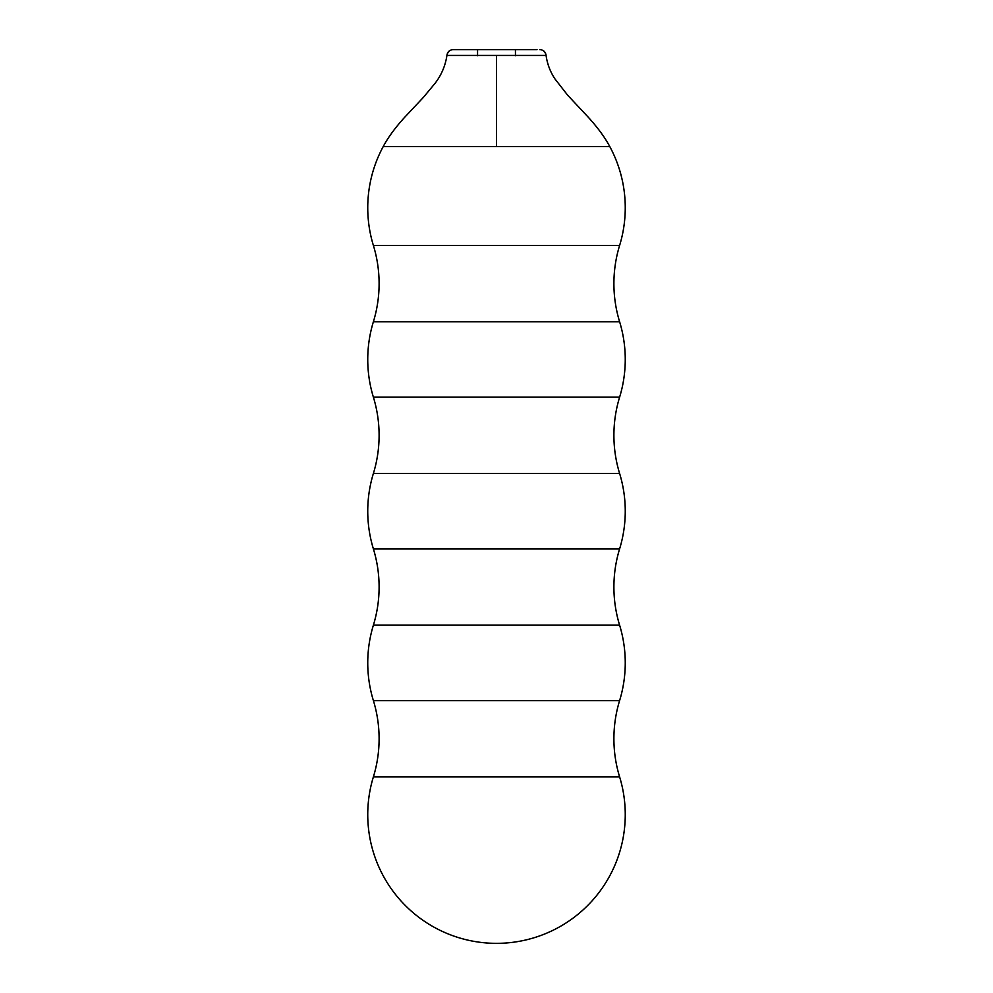 <?xml version="1.0" encoding="UTF-8"?>
<svg xmlns="http://www.w3.org/2000/svg" width="993" height="993" viewBox="0 0 993 993"><rect width="100%" height="100%" fill="white"/><g stroke="black" fill="none" stroke-linecap="round" stroke-linejoin="round"><path stroke-width="1.49" d="M619.607 321.744L373.393 321.744C377.191 309.307 379.09 296.597 379.103 283.601C379.09 270.605 377.191 257.895 373.393 245.47L619.607 245.47C615.809 257.895 613.91 270.605 613.897 283.601C613.91 296.597 615.809 309.307 619.607 321.744A128.755 128.755 0 0 1 619.607 397.175L373.393 397.175C377.191 409.613 379.09 422.323 379.103 435.319C379.09 448.315 377.191 461.025 373.393 473.45A128.755 128.755 0 0 0 373.393 548.893C377.191 561.318 379.09 574.028 379.103 587.024C379.09 600.02 377.191 612.731 373.393 625.168A128.755 128.755 0 0 0 373.393 700.599C377.191 713.036 379.09 725.746 379.103 738.742C379.09 751.738 377.191 764.449 373.393 776.874A128.755 128.755 0 0 0 496.5 943.35A128.755 128.755 0 0 0 619.607 776.874L373.393 776.874M373.393 548.893L619.607 548.893A128.755 128.755 0 0 0 619.607 473.45L373.393 473.45M373.393 700.599L619.607 700.599A128.755 128.755 0 0 0 619.607 625.168L373.393 625.168M373.393 245.47A128.755 128.755 0 0 1 383.199 146.592L609.801 146.592C604.811 137.233 597.463 127.265 587.757 116.665L567.661 95.216L554.864 78.795C550.097 71.546 547.155 63.614 546.026 55.037C545.38 51.723 543.37 49.935 540.006 49.65M539.82 49.65A6.057 6.057 -90 0 1 545.865 55.422L447.135 55.422A6.057 6.057 90 0 1 453.18 49.65L537.014 49.65M458.729 49.65L456.792 49.65M462.415 49.65L515.429 49.65L515.454 55.757M496.5 146.592L496.5 55.707M477.571 49.65L477.546 55.757M619.607 473.45C615.809 461.025 613.91 448.315 613.897 435.319C613.91 422.323 615.809 409.613 619.607 397.175M619.607 625.168C615.809 612.731 613.91 600.02 613.897 587.024C613.91 574.028 615.809 561.318 619.607 548.893M619.607 776.874C615.809 764.449 613.91 751.738 613.897 738.742C613.91 725.746 615.809 713.036 619.607 700.599M373.393 321.744A128.755 128.755 0 0 0 373.393 397.175M619.607 245.47A128.755 128.755 0 0 0 609.801 146.592M383.199 146.592C388.201 137.22 395.524 127.278 405.169 116.752L423.502 97.252L435.282 83.04C441.612 74.686 445.509 65.352 446.974 55.037L446.974 55.037C447.62 51.723 449.63 49.935 452.994 49.65"/></g></svg>

